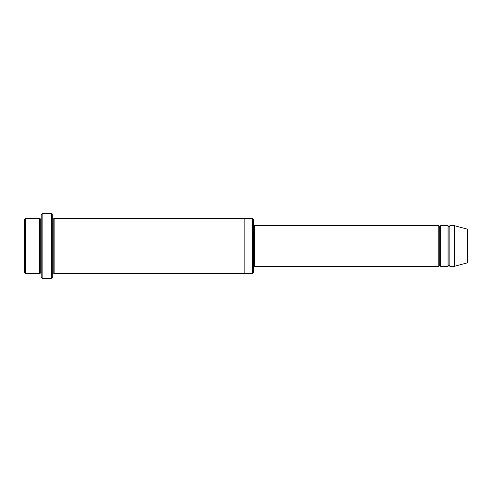 <?xml version="1.0" encoding="UTF-8"?>
<svg xmlns="http://www.w3.org/2000/svg" width="492" height="492" viewBox="0 0 492 492"><rect width="100%" height="100%" fill="white"/><g stroke="black" fill="none" stroke-linecap="round" stroke-linejoin="round"><path stroke-width="0.74" d="M254.303 266.295L253.38 267.217L254.303 266.295L438.803 266.295L439.725 265.373L439.725 226.627L438.803 225.705L438.803 266.295L438.803 225.705L439.725 226.627L440.647 225.705L440.647 266.295L439.725 265.373L438.803 266.295L254.303 266.295L254.303 225.705L254.303 266.295M253.38 224.782L254.303 225.705L438.803 225.705L254.303 225.705L253.38 224.782M41.205 214.635L41.205 277.365L42.127 278.288L42.127 213.713L41.205 214.635L42.127 213.713L42.127 278.288L51.352 278.288L52.275 277.365L52.275 214.635L51.352 213.713L51.352 278.288L51.352 213.713L42.127 213.713L51.352 213.713L52.275 214.635L52.275 277.365L51.352 278.288L42.127 278.288L41.205 277.365L41.205 214.635M253.38 272.752L253.38 219.248L252.458 218.325L252.458 273.675L253.38 272.752L252.458 273.675L252.458 218.325L54.12 218.325L54.12 273.675L53.197 272.752L53.197 219.248L52.275 218.325L53.197 219.248L54.12 218.325L244.155 218.325L244.155 273.675L252.458 273.675L244.155 273.675L244.155 218.325L252.458 218.325L253.38 219.248L253.38 272.752M24.6 219.248L24.6 272.752L25.523 273.675L25.523 218.325L24.6 219.248L25.523 218.325L25.523 273.675L39.36 273.675L39.36 218.325L25.523 218.325L39.36 218.325L39.36 273.675L40.282 272.752L40.282 219.248L39.36 218.325L40.282 219.248L41.205 218.325L40.282 219.248L40.282 272.752L39.36 273.675L25.523 273.675L24.6 272.752L24.6 219.248M41.205 273.675L40.282 272.752L41.205 273.675M454.485 266.295L454.485 225.705L449.873 225.705L449.873 266.295L454.485 266.295L467.4 262.833L467.4 229.167L454.485 225.705L454.485 266.295L449.873 266.295L448.95 265.373L448.95 226.627L448.027 225.705L448.027 266.295L448.95 265.373L448.027 266.295L448.027 225.705L448.95 226.627L449.873 225.705L448.95 226.627L448.95 265.373L449.873 266.295L449.873 225.705L454.485 225.705L467.4 229.167L467.4 262.833L454.485 266.295M52.275 273.675L53.197 272.752L52.275 273.675M54.12 273.675L244.155 273.675L54.12 273.675L54.12 218.325L53.197 219.248L53.197 272.752L54.12 273.675M448.027 225.705L440.647 225.705L448.027 225.705M440.647 266.295L448.027 266.295L440.647 266.295L440.647 225.705L439.725 226.627L439.725 265.373L440.647 266.295"/></g></svg>
